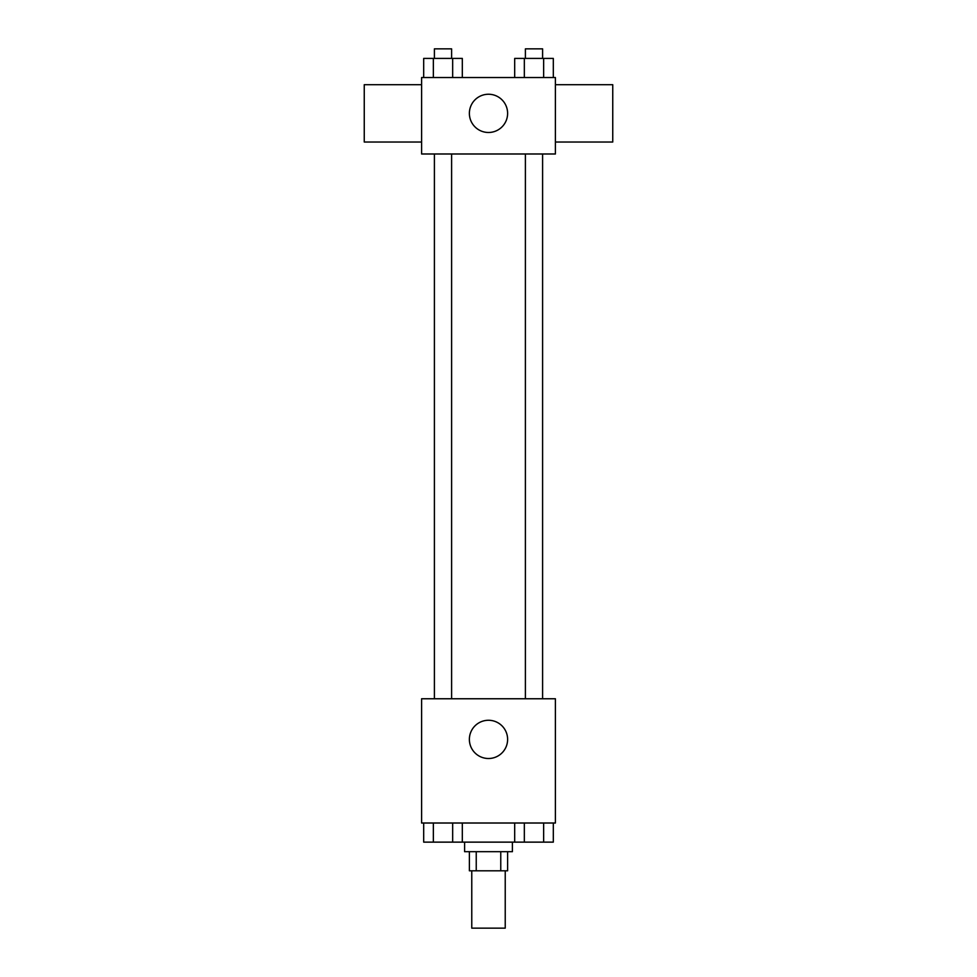 <?xml version="1.0" encoding="UTF-8"?>
<svg xmlns="http://www.w3.org/2000/svg" width="977" height="977" viewBox="0 0 977 977"><rect width="100%" height="100%" fill="white"/><g stroke="black" fill="none" stroke-linecap="round" stroke-linejoin="round"><path stroke-width="1.47" d="M471.769 870.8L471.769 928.15L505.231 928.15L505.231 870.8M500.761 851.688L500.761 870.8L469.387 870.8L469.387 851.688M500.761 870.8L507.613 870.8L507.613 851.688M512.4 842.137L512.4 851.688L464.6 851.688L464.6 842.137M476.239 851.688L476.239 870.8M462.316 823.013L462.316 842.137L553.312 842.137L553.312 823.013M555.4 823.013L421.6 823.013L421.6 698.763L555.4 698.763L555.4 823.013M507.613 739.381A19.113 19.113 0 0 1 478.938 755.942A19.113 19.113 0 0 1 478.938 722.833A19.113 19.113 0 0 1 507.613 739.381M525.394 698.763L525.394 153.987M451.606 153.987L451.606 698.763M555.4 153.987L421.6 153.987L421.6 77.525L555.4 77.525L555.4 153.987M507.613 113.369A19.113 19.113 0 0 1 478.938 129.917A19.113 19.113 0 0 1 478.938 96.808A19.113 19.113 0 0 1 507.613 113.369M555.4 142.031L612.75 142.031L612.75 84.694L555.4 84.694M421.6 84.694L364.25 84.694L364.25 142.031L421.6 142.031M553.312 77.525L553.312 58.412L514.684 58.412L514.684 77.525M543.652 58.412L543.652 77.525M524.331 58.412L524.331 77.525M525.394 58.412L525.394 48.85L542.601 48.85L542.601 58.412M462.316 77.525L462.316 58.412L423.688 58.412L423.688 77.525M452.669 58.412L452.669 77.525M433.348 58.412L433.348 77.525M434.399 58.412L434.399 48.85L451.606 48.85L451.606 58.412M514.684 823.013L514.684 842.137M543.652 823.013L543.652 842.137M524.331 823.013L524.331 842.137M542.601 842.137L525.394 842.137M462.316 842.137L423.688 842.137L423.688 823.013M452.669 823.013L452.669 842.137M433.348 823.013L433.348 842.137M451.606 842.137L434.399 842.137M542.601 698.763L542.601 153.987M434.399 153.987L434.399 698.763"/></g></svg>
